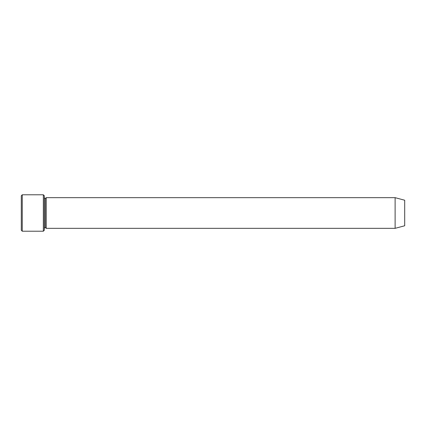 <?xml version="1.0" encoding="UTF-8"?>
<svg xmlns="http://www.w3.org/2000/svg" width="426" height="426" viewBox="0 0 426 426"><rect width="100%" height="100%" fill="white"/><g stroke="black" fill="none" stroke-linecap="round" stroke-linejoin="round"><path stroke-width="0.64" d="M21.3 195.747L21.3 230.253L22.258 231.211L22.258 194.788L21.3 195.747L22.258 194.788L22.258 231.211L43.346 231.211L44.304 230.253L44.304 195.747L43.346 194.788L43.346 231.211L43.346 194.788L22.258 194.788L43.346 194.788L44.304 195.747L44.304 230.253L43.346 231.211L22.258 231.211L21.3 230.253L21.3 195.747M395.115 228.336L395.115 197.664L46.221 197.664L46.221 228.336L395.115 228.336L404.7 225.769L404.7 200.231L395.115 197.664L395.115 228.336L46.221 228.336L45.262 227.377L45.262 198.623L44.304 197.664L45.262 198.623L46.221 197.664L45.262 198.623L45.262 227.377L44.304 228.336L45.262 227.377L46.221 228.336L46.221 197.664L395.115 197.664L404.7 200.231L404.7 225.769L395.115 228.336"/></g></svg>
